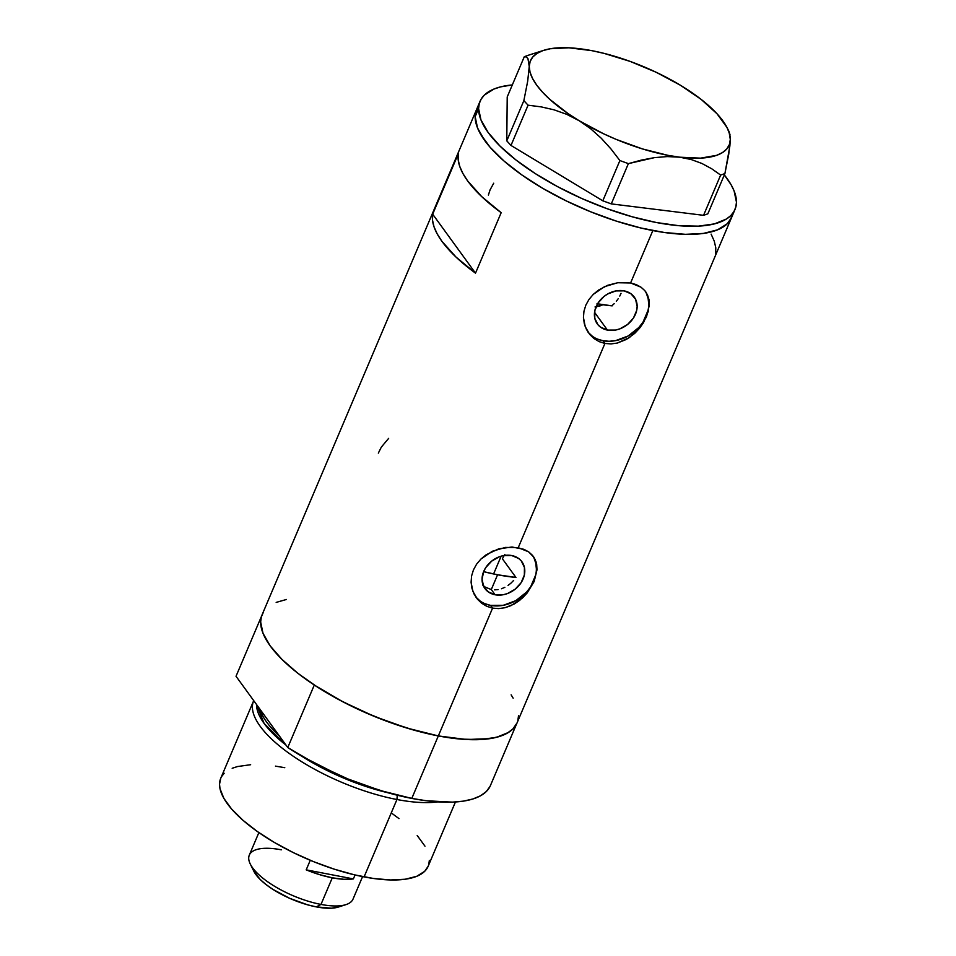<?xml version="1.0" encoding="UTF-8"?>
<svg xmlns="http://www.w3.org/2000/svg" width="956" height="956" viewBox="0 0 956 956"><rect width="100%" height="100%" fill="white"/><g stroke="black" fill="none" stroke-linecap="round" stroke-linejoin="round"><path stroke-width="1.43" d="M493.726 183.205L490.105 189.778L488.385 195.072M388.638 438.374L381.313 447.145L378.337 453.12M495.1 594.775A22.836 18.284 -36 0 1 484.943 588.573A22.836 18.284 -36 0 1 487.381 565.366A22.836 18.284 -36 0 1 511.747 555.544L518.654 558.483L521.283 560.945L524.426 567.398L524.354 575.034L521.116 582.694L515.165 589.195L507.445 593.568L503.262 594.728L495.1 594.775L488.205 591.836L483.617 586.363L482.051 579.181L483.736 571.389L485.744 567.625L491.683 561.124L499.414 556.75L503.585 555.591L511.747 555.544A22.836 18.284 -36 0 1 521.904 561.746A22.836 18.284 -36 0 1 519.466 584.952A22.836 18.284 -36 0 1 495.1 594.775L491.3 589.541L495.1 594.775M485.278 587.139L491.3 589.541L485.278 587.139L482.768 585.144L485.278 587.139M607.454 330.095A22.836 18.284 -36 0 1 597.297 323.905A22.836 18.284 -36 0 1 599.735 300.698A22.836 18.284 -36 0 1 624.101 290.875L630.996 293.803L635.585 299.288L637.15 306.47L636.708 310.365L633.458 318.013L627.518 324.526L619.787 328.888L615.616 330.047L607.454 330.095L600.547 327.155L597.918 324.693L594.775 318.24L594.847 310.604L598.086 302.956L604.037 296.444L607.741 293.946L615.927 290.923L624.101 290.875A22.836 18.284 -36 0 1 634.258 297.065A22.836 18.284 -36 0 1 631.808 320.272A22.836 18.284 -36 0 1 607.454 330.095L594.548 312.325L607.454 330.095M587.988 332.079A35.205 28.19 144 0 0 602.937 340.718L604.921 343.455L599.161 341.639L594.011 338.567L589.709 334.421L585.203 326.594L583.447 317.547L583.949 311.286L585.813 305.179L588.98 299.455L593.306 294.352L598.576 290.05L607.777 285.27L617.743 282.737L630.59 282.976L636.242 284.625L641.01 287.194L644.822 290.648L647.499 294.854L649.016 299.718L648.491 310.879L643.472 322.722L639.492 328.314L629.359 337.611L617.325 343.049L611.051 343.921L604.921 343.455L518.248 547.657L528.668 551.875L532.468 555.328L535.145 559.523L536.675 564.399L536.997 569.8L534.153 581.523L527.15 592.995L522.394 598.026L511.125 605.59L504.971 607.729L498.697 608.602L492.579 608.124L486.807 606.319L481.657 603.248L477.367 599.101L472.862 591.274L471.093 582.228L471.595 575.954L473.459 569.86L476.626 564.124L480.952 559.033L492.244 551.289L505.401 547.418L518.248 547.657L604.921 343.455L599.161 341.639L594.011 338.567L589.709 334.421L586.422 329.366L584.295 323.654L583.447 317.547L583.949 311.286L585.813 305.179L588.98 299.455L593.306 294.352L604.586 286.621L617.743 282.737L630.59 282.976L652.84 230.563L630.59 282.976L641.01 287.194L644.822 290.648L647.499 294.854L649.016 299.718L649.339 305.119L646.495 316.842L639.492 328.314L634.736 333.357L626.467 339.392L617.325 343.049L611.051 343.921L604.921 343.455L602.937 340.718A35.205 28.19 144 0 0 640.006 326.175A35.205 28.19 144 0 0 644.977 290.839M475.634 596.759A35.205 28.19 144 0 0 490.595 605.399L492.579 608.124L438.326 735.929A138.465 49.808 23 0 0 517.053 722.915L731.567 217.55A138.465 49.808 -157 0 1 652.84 230.563A138.465 49.808 -157 0 1 524.306 176.645A138.465 49.808 -157 0 1 476.638 109.343A138.465 49.808 23 0 0 475.168 116.656L477.51 127.901L484.728 140.556L490.081 147.248L504.015 161.026L521.797 174.9L542.745 188.332L566.048 200.808L590.808 211.85L616.082 221.027L640.902 227.994L664.301 232.487L685.392 234.328L703.353 233.431L717.502 229.858L727.301 223.728L731.591 217.502M732.356 215.279L732.786 213.308A138.465 49.808 -157 0 1 731.567 217.55A138.465 49.808 23 0 0 732.786 213.308L730.456 219.737L727.337 223.692L717.562 229.834L703.425 233.419L685.488 234.328L664.408 232.499L641.01 228.03L616.202 221.063L590.928 211.897L566.155 200.856L542.841 188.392L521.892 174.96L504.087 161.086L490.129 147.308L480.557 134.139L477.534 127.949L475.168 116.656L478.586 108.602A138.465 49.808 -157 0 1 480.055 101.276A138.465 49.808 -157 0 1 512.308 84.929L500.609 86.877L494.061 89.004L484.298 95.146L481.167 99.101L479.255 103.595L478.586 108.602L475.168 116.656A138.465 49.808 23 0 0 594.07 213.152A138.465 49.808 23 0 0 731.567 217.55L734.985 209.484A138.465 49.808 -157 0 1 597.5 205.086A138.465 49.808 -157 0 1 478.586 108.602L480.964 119.894L488.193 132.549L500.012 146.089L515.965 159.987L535.444 173.693L557.683 186.707L581.846 198.525L606.988 208.671L632.155 216.773L656.366 222.521L678.712 225.688L698.322 226.154L714.431 223.895L726.441 219.008L730.754 215.626L733.885 211.67L735.785 207.177L736.467 202.17A138.465 49.808 -157 0 1 734.985 209.484M511.998 547.011L523.888 549.306L528.668 551.875L533.95 557.336L536.065 561.901L536.997 569.8L534.153 581.523L527.15 592.995L519.765 600.272L514.125 604.061L504.971 607.729L498.697 608.602L492.579 608.124L486.807 606.319L481.657 603.248L477.367 599.101L474.068 594.046L471.941 588.334L471.093 582.228L471.595 575.954L473.459 569.86L476.626 564.124L480.952 559.033L486.222 554.719L498.697 548.852L511.998 547.011M480.055 101.276L262.123 614.708A138.465 49.808 23 0 0 309.792 681.998A138.465 49.808 23 0 0 438.326 735.929L492.579 608.124L490.595 605.399A35.205 28.19 144 0 0 527.664 590.844A35.205 28.19 144 0 0 532.623 555.52M501.171 212.686L475.502 273.165A138.465 49.808 -157 0 1 432.674 214.18L458.342 153.713A138.465 49.808 23 0 0 501.171 212.686L475.502 273.165L432.674 214.18L458.342 153.713L458.187 159.736L459.705 166.32L462.859 173.406L467.615 180.875L481.681 196.589L501.171 212.686M286.442 599.472L276.176 602.4M263.259 612.485L261.335 616.978L260.653 621.974L262.996 633.266L270.213 645.921L282.02 659.449L297.949 673.347L317.404 687.065L339.643 700.079L363.794 711.897L388.937 722.055L414.103 730.169L438.326 735.929L460.673 739.108L480.294 739.586L496.427 737.339L508.461 732.463L512.786 729.093L517.077 722.867M517.841 720.645L518.522 715.65M513.157 698.179L511.125 694.833M477.773 107.12L475.849 111.613L475.168 116.608L476.662 109.283M614.182 303.673L611.816 305.824L614.182 303.673M618.197 298.738L616.321 301.307L618.197 298.738M621.03 293.325L619.775 296.073L621.03 293.325M494.646 589.864L498.064 589.589L494.646 589.864M501.506 588.741L504.852 587.343L501.506 588.741M508.054 585.431L510.994 583.112L508.054 585.431M513.659 580.412L510.994 583.112L513.659 580.412M515.941 577.448L502.39 558.794L504.804 554.396L502.39 558.794L515.941 577.448A122.045 43.892 -157 0 1 497.574 574.771L491.3 589.541L497.574 574.771A122.045 43.892 -157 0 1 483.628 571.664L497.574 574.771L515.941 577.448M475.502 273.165L456.012 257.068L441.947 241.342L437.191 233.873L434.024 226.799L432.518 220.203L432.674 214.18L475.502 273.165M715.638 253.818L715.793 247.795L714.275 241.199L711.121 234.124M533.269 556.344L533.95 557.336M484.919 603.678L490.595 605.399L503.179 605.327L515.81 600.655L526.553 592.111L530.688 586.769L535.695 574.974M536.376 568.963L535.79 563.204L533.962 557.898M475.897 597.07L479.96 600.87M645.611 291.664L646.292 292.656M597.261 339.01L602.937 340.718L609.103 341.28L615.533 340.647L628.164 335.986L638.907 327.43L643.041 322.088L648.048 310.294M648.73 304.295L648.144 298.523L646.316 293.217M588.239 332.389L592.302 336.189M599.723 306.04L602.961 304.737L595.038 306.936L599.723 306.04M724.337 174.936A138.465 49.808 -157 0 1 736.467 202.17L734.088 190.877L731.065 184.687L724.337 174.936M680.409 85.239L656.198 72.286L630.195 61.423L604.156 53.405L591.692 50.632L568.904 47.8L550.274 48.744L542.924 50.608L537.057 53.369L532.779 56.99L530.162 61.387L529.242 66.49L530.042 72.226L532.564 78.488L536.734 85.168L542.506 92.158L549.76 99.328L568.246 113.728L579.145 120.719L603.344 133.661L616.238 139.409L642.48 148.933L667.85 155.314L679.668 157.19L700.557 158.146L716.618 155.338L722.485 152.578L726.763 148.969L729.38 144.559L730.3 139.457L728.771 154.036L724.911 173.574L707.834 213.833L724.911 173.574L720.645 175.079L703.556 215.327L707.834 213.833L703.556 215.327L611.29 203.891L628.379 163.631L619.894 160.56L602.806 200.808L611.29 203.891L602.806 200.808L510.982 145.443L528.071 105.196L523.864 100.619L506.776 140.867L510.982 145.443L506.776 140.867L507.218 96.938L524.306 56.691L528.572 55.197L524.306 56.691L526.35 57.002L527.939 58.579L529.242 66.49L527.7 81.117L523.864 100.619L528.071 105.196L541.132 106.869L554.038 109.821L566.753 114.35L579.145 120.719L590.605 128.702L601.216 138.202L610.98 148.957L619.894 160.56L628.379 163.631L654.454 157.632L667.228 156.581L679.668 157.19A107.956 38.826 -157 0 1 579.145 120.719L590.605 128.702L601.216 138.202L610.98 148.957L619.894 160.56L602.806 200.808L510.982 145.443L528.071 105.196L541.132 106.869L554.038 109.821L566.753 114.35L579.145 120.719A107.956 38.826 -157 0 1 529.242 66.49L527.7 81.117L523.864 100.619L506.776 140.867L507.218 96.938L524.306 56.691L526.35 57.002L527.939 58.579L529.242 66.49A107.956 38.826 -157 0 1 543.916 50.274A107.956 38.826 -157 0 1 579.874 48.756A107.956 38.826 -157 0 1 680.397 85.227L680.385 85.227A107.956 38.826 -157 0 1 727.313 128.116A107.956 38.826 -157 0 1 730.3 139.457A107.956 38.826 -157 0 1 679.668 157.19L691.188 159.521L701.859 163.452L711.682 168.746L720.645 175.079L703.556 215.327L611.29 203.891L628.379 163.631L641.488 160.07L654.454 157.632L667.228 156.581L679.668 157.19L691.188 159.521L701.859 163.452L711.682 168.746L720.645 175.079L724.911 173.574L729.87 146.005L730.3 139.457L728.986 131.534L729.99 134.617M730.3 139.457L729.5 133.721L726.978 127.459L717.036 113.788L701.154 99.388L680.397 85.227M597.56 303.817A93.879 33.771 23 0 0 611.816 305.824M612.151 305.86L596.998 303.709M253.591 700.891A112.653 40.522 -157 0 1 253.71 700.617A112.653 40.522 23 0 0 292.07 755.431A112.653 40.522 23 0 0 396.943 799.515A112.653 40.522 -157 0 1 292.369 755.634A112.653 40.522 -157 0 1 253.591 700.891L220.74 778.28A112.653 40.522 23 0 0 259.518 833.023A112.653 40.522 23 0 0 364.093 876.903L396.943 799.515L397.266 795.225L396.943 799.515A112.653 40.522 23 0 0 437.788 801.881A112.653 40.522 -157 0 1 396.943 799.515L364.093 876.903A112.653 40.522 23 0 0 428.133 866.315L455.438 801.976M259.841 709.065L279.176 735.702A107.956 38.826 23 0 1 259.841 709.065M387.658 792.691L348.988 780.275L301.821 756.256A109.701 39.459 -157 0 0 387.658 792.691M286.035 745.13L264.119 723.453L256.543 704.524A109.701 39.459 -157 0 0 286.035 745.13M314.297 685.046L287.768 747.532A138.465 49.808 23 0 0 411.797 798.415L438.326 735.929A138.465 49.808 -157 0 1 314.297 685.046L287.768 747.532L236.024 676.274L261.753 615.664L236.024 676.274L287.768 747.532L316.34 764.286L347.888 778.937L380.392 790.564L411.797 798.415A138.465 49.808 23 0 0 490.093 786.334L516.622 723.847A138.465 49.808 -157 0 1 438.326 735.929L411.797 798.415L426.46 800.77L452.523 802.132L463.517 801.116L472.909 798.977L480.545 795.774L486.305 791.532L490.093 786.334L516.622 723.847L512.834 729.046L507.062 733.288L499.426 736.49L490.046 738.618L466.636 739.526L438.326 735.929L406.921 728.066L374.417 716.45L342.869 701.788L314.297 685.046M428.157 866.267L424.667 871.334L416.697 876.317L405.189 879.233L390.574 879.962L373.414 878.468L354.377 874.812L334.194 869.147L313.628 861.679L293.48 852.692L274.515 842.535L257.475 831.612L243.015 820.32L231.675 809.111L223.895 798.403L219.988 788.616L219.533 784.195L220.752 778.232M221.661 776.475L224.206 773.261M232.177 768.265L237.518 766.545L250.639 764.716M275.459 766.126L284.78 767.692M391.398 812.982L398.987 818.611M417.198 835.484L424.978 846.18M429.34 860.4L428.778 864.463M258.873 832.592L249.313 855.118A56.332 20.255 23 0 0 268.696 882.496A56.332 20.255 23 0 0 320.989 904.424L332.282 877.823A56.332 20.255 -157 0 1 306.195 869.852L353.373 878.911L355.046 874.967L353.373 878.911A56.332 20.255 -157 0 1 332.282 877.823L320.989 904.424L316.281 906.885A49.76 17.901 23 0 0 338.328 907.065L345.953 904.627A56.332 20.255 -157 0 1 320.989 904.424A56.332 20.255 23 0 0 353.015 899.13L362.575 876.604M306.195 869.852L310.258 860.292L306.195 869.852L353.373 878.911L343.837 879.281L332.282 877.823L319.459 874.609L306.195 869.852M338.424 907.029L331.362 908.2L316.281 906.885L307.569 904.818L289.501 898.258L272.83 889.331L265.84 884.396L260.116 879.412L253.77 871.095M250.269 864.009L253.806 871.179A49.76 17.901 23 0 0 316.281 906.885L320.989 904.424A56.332 20.255 -157 0 1 250.269 864.009A56.332 20.255 -157 0 1 281.339 849.824M543.916 50.274L527.569 55.496M727.313 128.116L729.165 131.856M501.135 556.189L493.583 573.97"/></g></svg>
